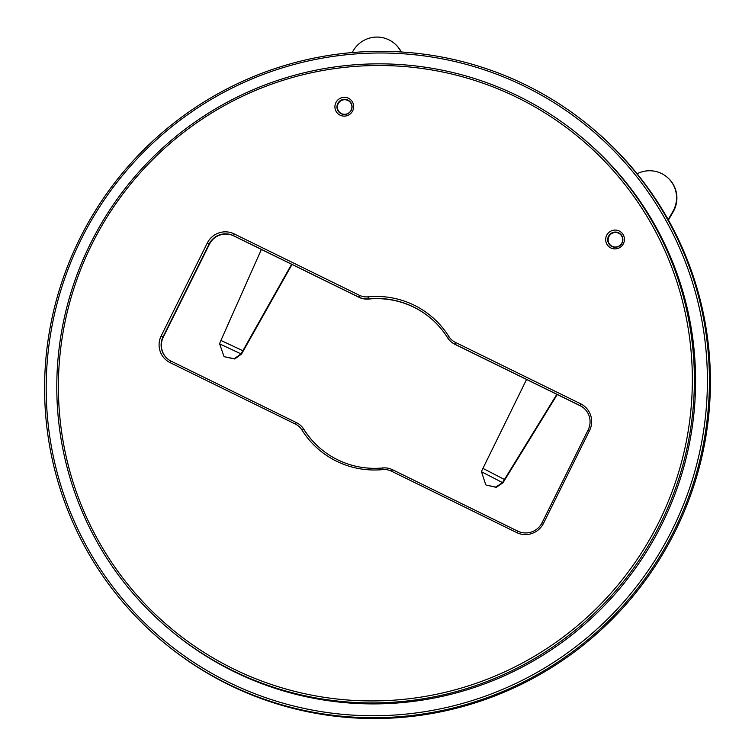 <?xml version="1.0" encoding="UTF-8"?>
<svg xmlns="http://www.w3.org/2000/svg" width="755" height="755" viewBox="0 0 755 755"><rect width="100%" height="100%" fill="white"/><g stroke="black" fill="none" stroke-linecap="round" stroke-linejoin="round"><path stroke-width="1.13" d="M517.194 97.518A319.139 315.543 -50.9 0 0 91.893 244.224A319.139 315.543 -50.9 0 0 233.55 668.921A319.139 315.543 -50.9 0 0 658.851 522.215A319.139 315.543 -50.9 0 0 517.194 97.518M232.946 670.733A320.969 317.355 129.1 0 1 173.357 632.633A320.969 317.355 129.1 0 1 108.144 212.448A320.969 317.355 129.1 0 1 518.223 96.045A320.969 317.355 129.1 0 1 577.82 134.135A320.969 317.355 129.1 0 1 643.024 554.321A320.969 317.355 129.1 0 1 232.946 670.733M524.706 86.381A332.861 329.105 -50.9 0 0 81.125 239.401A332.861 329.105 -50.9 0 0 228.869 682.35A332.861 329.105 -50.9 0 0 672.46 529.34A332.861 329.105 -50.9 0 0 524.706 86.381M228.274 684.162A334.691 330.916 129.1 0 1 166.128 644.44A334.691 330.916 129.1 0 1 98.141 206.294A334.691 330.916 129.1 0 1 525.735 84.919A334.691 330.916 129.1 0 1 587.881 124.641A334.691 330.916 129.1 0 1 655.869 562.777A334.691 330.916 129.1 0 1 228.274 684.162M166.128 644.44L167.119 645.242A334.691 330.916 -50.9 0 0 229.265 684.964A334.691 330.916 -50.9 0 0 656.859 563.589A334.691 330.916 -50.9 0 0 588.872 125.443L587.881 124.641M619.251 231.021A9.447 9.343 129.1 0 1 623.451 243.591A9.447 9.343 129.1 0 1 610.852 247.942A9.447 9.343 129.1 0 1 606.661 235.362A9.447 9.343 129.1 0 1 619.251 231.021M611.88 246.47A7.616 7.531 -50.9 0 0 620.072 233.729A7.616 7.531 -50.9 0 0 608.917 235.588A7.616 7.531 -50.9 0 0 611.88 246.47M348.499 98.263A9.447 9.343 129.1 0 1 352.689 110.834A9.447 9.343 129.1 0 1 340.099 115.185A9.447 9.343 129.1 0 1 335.909 102.605A9.447 9.343 129.1 0 1 348.499 98.263M341.128 113.712A7.616 7.531 -50.9 0 0 349.31 100.981A7.616 7.531 -50.9 0 0 338.164 102.84A7.616 7.531 -50.9 0 0 341.128 113.712M321.951 449.782A85.353 84.39 129.1 0 1 303.944 429.387A18.29 18.082 -50.9 0 0 300.056 424.989L299.773 424.763A18.29 18.082 129.1 0 1 303.661 429.151A85.353 84.39 -50.9 0 0 321.809 449.669A85.353 84.39 -50.9 0 0 337.655 459.795A85.353 84.39 -50.9 0 0 382.813 467.958A18.29 18.082 129.1 0 1 392.487 469.714L517.713 531.114A18.29 18.082 -50.9 0 0 542.09 522.705L588.145 429.925A18.29 18.082 -50.9 0 0 580.029 405.586L454.793 344.186A18.29 18.082 129.1 0 1 447.507 337.627A85.353 84.39 -50.9 0 0 429.359 317.109A85.353 84.39 -50.9 0 0 413.514 306.983A85.353 84.39 -50.9 0 0 368.364 298.82A18.29 18.082 129.1 0 1 358.691 297.064L233.455 235.664A18.29 18.082 -50.9 0 0 209.088 244.073L163.033 336.853A18.29 18.082 -50.9 0 0 171.149 361.183L296.375 422.592A18.29 18.082 129.1 0 1 299.773 424.763M367.996 296.828A87.174 86.193 129.1 0 1 414.118 305.171A87.174 86.193 129.1 0 1 448.838 336.466A16.459 16.27 -50.9 0 0 455.397 342.383L580.623 403.783A20.121 19.894 129.1 0 1 589.551 430.548L543.496 523.328A20.121 19.894 129.1 0 1 516.684 532.577L391.458 471.177A16.459 16.27 -50.9 0 0 382.757 469.601A87.174 86.193 129.1 0 1 301.906 429.963A16.459 16.27 -50.9 0 0 295.356 424.055L170.12 362.655A20.121 19.894 129.1 0 1 161.192 335.881L207.248 243.101A20.121 19.894 129.1 0 1 234.059 233.852L359.286 295.252A16.459 16.27 -50.9 0 0 367.996 296.828L368.648 299.046A85.353 84.39 129.1 0 1 429.501 317.223M173.357 632.633L174.556 633.615A320.969 317.355 -50.9 0 0 234.154 671.705A320.969 317.355 -50.9 0 0 644.232 555.303A320.969 317.355 -50.9 0 0 579.019 135.117L577.82 134.135M451.396 342.015L451.688 342.251A18.29 18.082 -50.9 0 0 455.076 344.422L580.312 405.822A18.29 18.082 129.1 0 1 583.558 407.879M167.893 359.135A18.29 18.082 129.1 0 1 163.316 337.079L209.371 244.299A18.29 18.082 129.1 0 1 233.739 235.89L358.974 297.291A18.29 18.082 -50.9 0 0 368.648 299.046M637.116 173.763A27.435 27.123 129.1 0 1 666.58 176.745L666.939 177.038A27.435 27.123 129.1 0 1 673.13 211.938L668.42 220.016M666.58 176.745A27.435 27.123 129.1 0 1 672.78 211.655L668.166 219.554M556.841 394.318L502.528 482.605L495.799 487.088L486.088 485.05L496.271 487.352L502.981 482.775L557.256 394.516M485.72 484.757L481.511 471.752L482.115 470.025L526.575 379.472M618.1 232.974A7.314 7.229 -50.9 0 0 608.662 237.145A7.314 7.229 -50.9 0 0 612.72 246.564A7.314 7.229 -50.9 0 0 622.158 242.383A7.314 7.229 -50.9 0 0 618.1 232.974M352.245 52.567A27.435 27.123 129.1 0 1 393.968 43.082L394.318 43.365A27.435 27.123 129.1 0 1 401.301 51.982M393.968 43.082A27.435 27.123 129.1 0 1 401.094 51.972M291.619 264.269L241.053 353.906L234.295 358.7L224.329 356.728L234.767 358.974L241.506 354.076L292.025 264.467M223.961 356.426L219.63 343.874L220.177 342.119L261.372 249.443M347.083 100.122A7.314 7.229 -50.9 0 0 337.806 104.652A7.314 7.229 -50.9 0 0 342.223 113.901A7.314 7.229 -50.9 0 0 351.5 109.371A7.314 7.229 -50.9 0 0 347.083 100.122M303.944 429.387L301.906 429.963M580.312 405.822L580.623 403.783M455.397 342.383L455.076 344.422M209.371 244.299L207.248 243.101M161.192 335.881L163.316 337.079M358.974 297.291L359.286 295.252M234.059 233.852L233.739 235.89M517.713 531.114L516.684 532.577M391.458 471.177L392.487 469.714M382.757 469.601L382.813 467.958M542.09 522.705L543.496 523.328M588.145 429.925L589.551 430.548M295.356 424.055L296.375 422.592M170.12 362.655L171.149 361.183M447.507 337.627L448.838 336.466M481.511 471.752L502.528 482.605M482.907 468.355L504.463 479.491M219.63 343.874L241.053 353.906M220.894 340.43L242.874 350.726"/></g></svg>

